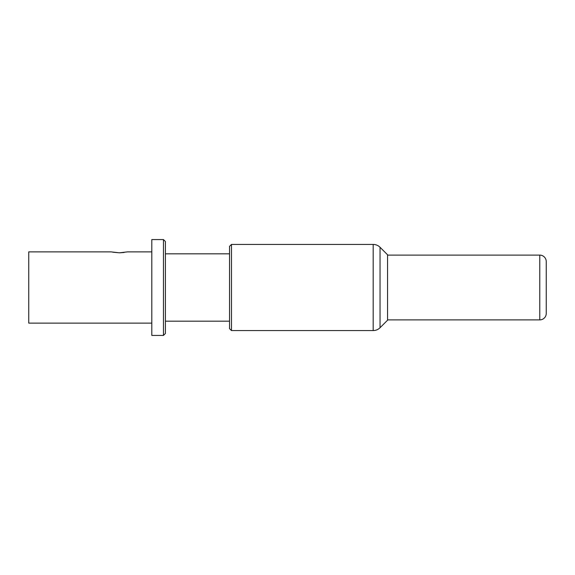 <?xml version="1.0" encoding="UTF-8"?>
<svg xmlns="http://www.w3.org/2000/svg" width="575" height="575" viewBox="0 0 575 575"><rect width="100%" height="100%" fill="white"/><g stroke="black" fill="none" stroke-linecap="round" stroke-linejoin="round"><path stroke-width="0.86" d="M546.25 313.411L546.25 261.589L546.25 313.411A6.476 6.476 0 0 1 539.774 319.887L387.564 319.887M546.25 261.589A6.476 6.476 0 0 0 539.774 255.113L539.774 319.887M387.564 255.113L539.774 255.113M387.564 254.79L387.564 320.21L380.046 327.728L380.046 247.272L387.564 254.79M380.046 327.728A9.717 9.717 180 0 1 373.182 330.567L231.473 330.567L231.473 244.432L373.182 244.432A9.717 9.717 0 0 1 380.046 247.272M231.473 244.432L229.533 246.373L229.533 328.627L231.473 330.567M165.413 253.819L229.533 253.819M165.413 321.181L229.533 321.181M165.413 333.486L165.413 241.514L163.465 239.574L163.465 335.426L165.413 333.486M163.465 335.426L151.807 335.426L151.807 239.574L163.465 239.574M151.807 251.879L127.521 251.879L119.427 252.813L111.722 251.965M151.807 323.121L28.75 323.121L28.75 251.879L111.327 251.879M112.944 252.209L119.427 252.813L124.121 252.49M373.182 330.567L373.182 244.432"/></g></svg>
